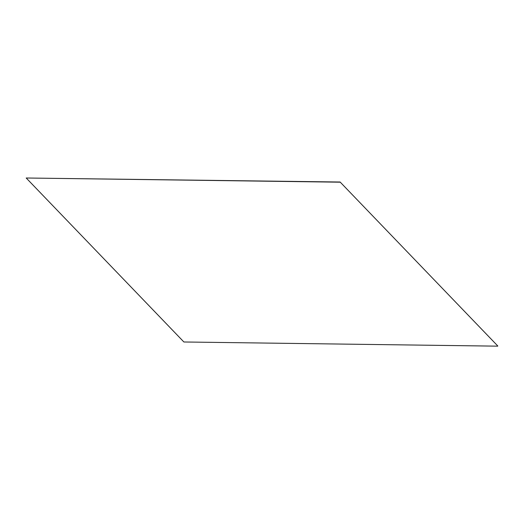 <?xml version="1.0" encoding="UTF-8"?>
<svg xmlns="http://www.w3.org/2000/svg" width="524" height="524" viewBox="0 0 524 524"><rect width="100%" height="100%" fill="white"/><g stroke="black" fill="none" stroke-linecap="round" stroke-linejoin="round"><path stroke-width="0.79" d="M497.8 345.997L340.115 182.018L497.8 345.997M340.043 182.188L26.2 178.003L340.115 182.018M26.2 178.003L183.885 341.982L497.728 346.161"/></g></svg>
